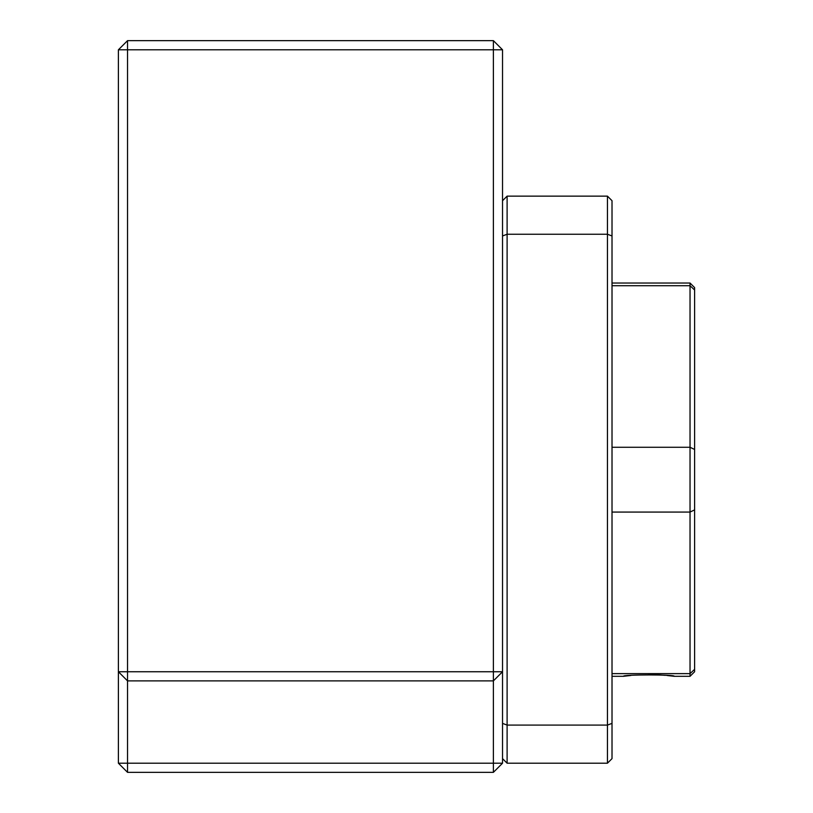 <?xml version="1.0" encoding="UTF-8"?>
<svg xmlns="http://www.w3.org/2000/svg" width="813" height="813" viewBox="0 0 813 813"><rect width="100%" height="100%" fill="white"/><g stroke="black" fill="none" stroke-linecap="round" stroke-linejoin="round"><path stroke-width="1.22" d="M502.536 763.204L502.536 671.741L493.389 680.888L493.389 763.204L502.536 763.204L493.389 772.35L493.389 763.204L118.393 763.204L127.539 772.35L127.539 671.741L118.393 671.741L127.539 680.888L493.389 680.888L493.389 671.741L502.536 671.741L502.536 49.796L493.389 49.796L493.389 671.741L127.539 671.741L127.539 40.65L118.393 49.796L493.389 49.796L493.389 40.65L502.536 49.796M127.539 772.35L493.389 772.35M493.389 40.65L127.539 40.65M118.393 49.796L118.393 763.204M502.536 758.631L507.109 763.204L607.443 763.204L612.016 758.631L612.016 200.709L607.443 196.136L607.443 763.204M502.536 723.377L507.109 725.094L507.109 763.204M502.536 235.963L507.109 234.246L507.109 725.094L607.443 725.094L612.016 723.377M502.536 200.709L507.109 196.136L507.109 234.246L607.443 234.246L612.016 235.963M507.109 196.136L607.443 196.136M630.898 675.471L623.439 676.314C621.752 674.485 675.999 674.485 674.312 676.314L666.843 675.471M694.607 289.987L694.607 287.599L690.034 283.026L690.034 285.709L694.607 289.987L694.607 509.883L690.034 512.068L612.016 512.068M690.034 283.026L612.016 283.026M612.016 285.709L690.034 285.709L690.034 676.314L674.312 676.314M665.481 675.339L659.221 674.902M658.723 674.881L648.876 674.617M612.016 447.272L690.034 447.272L694.607 449.457M612.016 673.631L690.034 673.631L694.607 669.353L694.607 509.883M690.034 676.314L694.607 671.741L694.607 669.353M623.439 676.314L612.016 676.314"/></g></svg>
